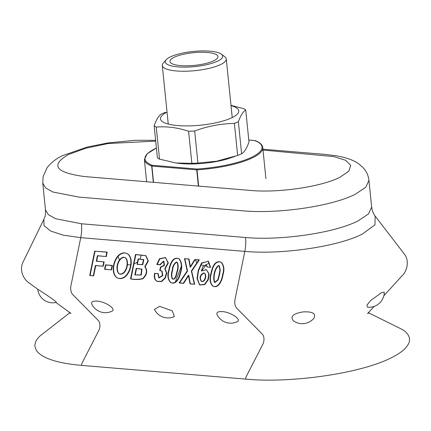<?xml version="1.0" encoding="UTF-8"?>
<svg xmlns="http://www.w3.org/2000/svg" width="431" height="431" viewBox="0 0 431 431"><rect width="100%" height="100%" fill="white"/><g stroke="black" fill="none" stroke-linecap="round" stroke-linejoin="round"><path stroke-width="0.65" d="M217.833 61.03A28.85 7.613 174.2 0 1 182.265 67.117A28.85 7.613 174.2 0 1 166.15 59.764A28.85 7.613 174.2 0 1 193.196 51.456A28.85 7.613 174.2 0 1 221.362 54.155A28.85 7.613 174.2 0 1 217.833 61.03M207.311 52.453A24.131 6.368 174.2 0 1 217.967 56.59A24.131 6.368 174.2 0 1 194.607 65.367A24.131 6.368 174.2 0 1 169.959 61.466A24.131 6.368 174.2 0 1 182.367 54.527A24.131 6.368 174.2 0 1 207.311 52.453M221.362 54.155L224.82 56.768A32.153 8.485 174.2 0 1 226.275 58.95A32.153 8.485 174.2 0 1 220.887 64.429A32.153 8.485 174.2 0 1 185.405 71.234A32.153 8.485 174.2 0 1 162.298 65.453A32.153 8.485 174.2 0 1 163.284 63.018L166.15 59.764M97.751 255.836L97.406 255.669L96.291 261.127L96.636 261.294L97.751 255.836L106.306 256.553L97.406 255.669M106.306 256.553L107.19 252.227L106.845 252.06L105.961 256.386M107.19 252.227L95.041 251.208L90.074 275.528L93.672 275.824L95.752 265.636L103.246 266.266L104.13 261.924L96.636 261.294M125.13 253.024C114.587 252.528 109.431 273.502 117.631 278.07C128.821 282.499 136.223 258.525 127.21 253.6L124.785 252.857C114.242 252.361 109.086 273.335 117.28 277.903C128.47 282.332 135.873 258.358 126.865 253.433L124.785 252.857M111.543 269.898L104.927 269.348L105.81 265.017L112.426 265.571L111.543 269.898L104.582 269.181L105.466 264.849L105.81 265.017M146.012 255.782L148.334 261.127L145.102 266.794C147.811 270.819 147.079 274.811 142.903 278.765C138.874 279.719 134.871 279.778 130.895 278.938L135.862 254.624L145.904 255.734M97.002 301.107C105.638 301.565 116.979 309.404 111.753 311.301A15.133 15.133 0 0 1 91.814 304.162C90.963 301.905 92.692 300.886 97.002 301.107M163.71 261.17L160.23 264.828L157.132 264.569L159.847 258.907L165.671 257.63M154.449 309.404L159.642 306.349L172.325 310.891L174.393 316.543A15.133 15.133 0 0 1 154.449 309.404M157.132 264.569L156.782 264.402L159.502 258.74L165.488 257.533L168.327 263.002L165.127 268.847L166.792 273.049L165.342 278.097L161.663 281.545L157.288 281.459L155.553 279.961C154.557 278.043 154.373 275.856 154.993 273.405L158.258 273.674L158.937 277.833M159.05 277.898L162.799 275.56L162.056 271.147L160.106 270.663L160.795 267.285L164.464 265.431L163.893 261.245L163.543 261.078L159.885 264.661L160.23 264.828M135.512 254.457L145.748 255.658L147.995 260.906L144.757 266.627C147.461 270.657 146.729 274.649 142.553 278.598C138.523 279.552 134.52 279.611 130.55 278.771L135.512 254.457L135.862 254.624M145.102 266.794L144.757 266.627M130.895 278.938L130.55 278.771M262.926 149.207L325.2 154.417L336.347 155.806C346.68 157.671 354.196 160.391 358.888 163.963L362.746 167.276L364.761 169.663C367.077 172.756 368.473 176.322 368.947 180.357L365.795 187.232L355.3 194.236C332.145 206.18 278.232 214.126 242.831 210.807L78.749 197.08L52.824 192.005L45.578 187.927L42.766 183.105L45.476 209.789L48.277 214.611L55.524 218.695L81.464 223.775L245.541 237.503C280.953 240.805 334.715 232.907 358.016 220.931L368.521 213.905L371.657 207.047C372.212 210.926 373.375 213.938 375.142 216.082L374.965 224.81L362.358 234.076C338.012 246.591 281.826 254.84 244.824 251.392L80.742 237.664L63.174 235.143L50.594 231.011L43.984 225.612L43.881 219.331L23.215 261.746C18.668 270.474 23.904 279.875 29.75 283.404L37.912 289.346C39.248 290.058 58.023 302.293 56.197 302.438A15.133 15.133 0 0 1 37.761 289.239M371.657 207.047L368.941 180.357M381.607 292.595L384.285 292.223A15.133 15.133 0 0 1 367.449 307.152L366.948 305.186L370.396 300.746L381.607 292.595M303.004 311.925C312.545 311.387 316.182 313.493 313.903 318.25A15.133 15.133 0 0 1 293.36 320.783C289.955 316.51 293.172 313.558 303.004 311.925M133.939 264.036L137.484 262.037M140.053 259.058L141.266 255.077M117.959 256.337L119.387 259.958M127.28 264.699L130.087 264.833M195.453 259.613L196.832 262.883M200.571 265.14L203.718 265.259M206.508 269.65L201.352 271.018L206.325 269.558L208.798 273.879L207.893 279.617L204.499 284.363L199.591 284.923L196.994 278.491L198.228 270.485L201.546 262.969L208.469 261.283L210.597 267.398L206.972 266.956L206.174 264.65L209.083 263.212M207.333 266.988L206.174 264.65L202.85 266.617L201.352 271.018M206.336 264.742L201.923 270.366M206.325 269.558L209.148 274.035L208.243 279.773L204.838 284.535L199.849 285.047M199.752 284.999L197.344 278.496L198.589 270.609L201.837 263.206L208.297 261.202M189.026 259.074L188.676 258.907L190.114 267.026L190.464 267.193L195.184 259.591L199.289 259.931L191.693 271.185L194.683 284.277L190.34 283.916L188.8 275.344L183.687 283.356L179.528 283.011L187.55 271.034L184.807 258.724L189.026 259.074L190.362 266.627M222.283 311.591C230.919 312.044 242.26 319.888 237.034 321.785A15.133 15.133 0 0 1 217.089 314.646C216.243 312.383 217.973 311.365 222.283 311.591M177.615 258.401C172.249 257.91 170.1 265.421 169.189 270.108C167.497 275.371 168.063 279.547 170.881 282.644C175.918 285.069 179.598 278.103 180.379 273.281C182.518 267.398 182.103 262.576 179.14 258.805L177.27 258.234C171.899 257.743 169.749 265.254 168.839 269.941C167.153 275.204 167.718 279.38 170.536 282.477C175.573 284.902 179.253 277.936 180.029 273.114C182.168 267.231 181.758 262.409 178.795 258.638L177.27 258.234M219.745 261.924C214.331 261.434 212.235 269.041 211.298 273.723C209.633 279.008 210.204 283.156 213.006 286.168C218.749 288.786 222.283 280.069 222.989 274.795C224.61 269.58 224.05 265.426 221.313 262.339L219.395 261.757C213.981 261.267 211.885 268.874 210.948 273.556C209.288 278.841 209.854 282.989 212.655 286.001C218.398 288.619 221.938 279.902 222.638 274.628C224.26 269.413 223.705 265.259 220.968 262.172L219.395 261.757M210.597 267.398L206.972 266.956M188.8 275.344L188.449 275.177L183.342 283.189L183.687 283.356M190.34 283.916L189.996 283.749L188.449 275.177M194.683 284.277L189.996 283.749M191.693 271.185L191.348 271.018L194.333 284.11M199.289 259.931L198.939 259.764L191.348 271.018M195.184 259.591L198.939 259.764M190.114 267.026L194.834 259.424M184.807 258.724L188.676 258.907M187.55 271.034L187.199 270.867L184.463 258.557M179.528 283.011L179.177 282.844L187.199 270.867M179.177 282.844L183.342 283.189M208.119 261.116L210.253 267.231M160.106 270.663L159.756 270.496L160.445 267.118L160.795 267.285M160.445 267.118L164.114 265.27L163.543 261.078M158.258 273.674L157.908 273.507L158.764 277.763L162.444 275.409L161.706 270.98L159.756 270.496M157.908 273.507L154.993 273.405M165.127 268.847L164.782 268.68L166.447 272.834L164.992 277.936L161.307 281.378L156.943 281.292L155.203 279.794C154.206 277.909 154.023 275.721 154.643 273.238M165.488 257.533L167.977 262.829L164.782 268.68M156.782 264.402L159.885 264.661M112.426 265.571L112.076 265.404L111.193 269.731M112.076 265.404L105.466 264.849M104.927 269.348L104.582 269.181M104.13 261.924L96.291 261.127M95.041 251.208L106.845 252.06M90.074 275.528L89.729 275.361L94.691 251.041M93.672 275.824L89.729 275.361M95.752 265.636L95.402 265.469L93.322 275.657M103.246 266.266L95.402 265.469M103.785 261.757L102.896 266.099M124.085 257.334L125.281 257.641C130.092 260.976 126.455 275.894 119.5 274.019C115.131 270.673 117.765 258.04 124.085 257.334L124.936 257.474C129.742 260.809 126.111 275.727 119.15 273.852C114.786 270.506 117.415 257.873 123.735 257.167M138.47 259.063L143.819 259.71L142.806 264.656L137.376 264.424L138.47 259.063L138.125 258.896L143.475 259.543L142.462 264.489L137.376 264.424M138.125 258.896L137.026 264.257M135.205 275.064L136.53 268.572L141.977 269.208L141.298 275.08L134.855 274.897L140.948 274.913L141.632 269.041L136.18 268.405L134.855 274.897M136.53 268.572L136.18 268.405M203.551 272.942L204.251 273.119C206.772 274.752 204.844 282.353 201.309 281.319C199.127 277.839 199.871 275.048 203.551 272.942L204.596 273.286C207.122 274.919 205.188 282.52 201.66 281.486C199.472 278.006 200.221 275.215 203.895 273.109M176.365 262.048L176.979 262.204C178.17 264.973 178.105 268.26 176.785 272.058C176.144 274.412 175.487 279.854 172.319 278.9C171.161 276.481 171.139 273.631 172.255 270.356C172.438 266.514 173.806 263.745 176.365 262.048L177.33 262.371C178.515 265.14 178.45 268.427 177.136 272.225C176.489 274.579 175.832 280.021 172.664 279.067C171.511 276.648 171.49 273.798 172.605 270.523C172.783 266.681 174.151 263.912 176.71 262.215M218.506 265.571L219.11 265.728L219.918 270.081L219.045 275.064L217.741 279.864L214.455 282.429C212.747 278.14 214.159 268.373 218.506 265.571L219.454 265.895L220.268 270.248L219.39 275.231L218.091 280.031L214.805 282.596C213.092 278.307 214.509 268.54 218.851 265.738M230.994 105.379L243.628 108.628A47.927 12.644 -5.8 0 1 245.735 109.975C243.036 111.629 240.579 115.556 238.365 121.757L241.619 153.813C244.302 152.191 246.758 148.264 248.989 142.036L245.735 109.975M167.045 112.157A39.334 10.376 -5.8 0 0 192.808 125.766A39.334 10.376 -5.8 0 0 232.95 117.184A39.334 10.376 -5.8 0 0 231.021 105.66M165.488 112.319A47.927 12.644 -5.8 0 0 161.517 113.956C158.818 115.605 156.361 119.532 154.147 125.733A47.927 12.644 -5.8 0 0 156.254 127.08L159.508 159.141L176.037 162.988L191.854 163.327A47.927 12.644 -5.8 0 0 194.877 163.214A47.927 12.644 -5.8 0 0 197.931 163.042L216.502 161.242L237.648 155.451A47.927 12.644 -5.8 0 0 241.619 153.813M238.365 121.757A47.927 12.644 -5.8 0 1 234.394 123.39C220.92 123.632 207.683 126.164 194.672 130.981A47.927 12.644 -5.8 0 1 188.6 131.266C177.583 127.587 166.802 126.191 156.254 127.08M194.672 130.981L197.931 163.042M234.394 123.39L237.648 155.451M176.037 162.988L178.477 163.301A39.334 10.376 -5.8 0 0 196.671 163.828A39.334 10.376 -5.8 0 0 230.1 158.053L234.776 156.458M154.147 125.733L157.401 157.794A47.927 12.644 -5.8 0 0 159.508 159.141M188.6 131.266L191.854 163.327M265.911 178.623L262.754 147.537A59.494 15.699 174.2 0 1 197.026 169.846L198.675 186.117M153.549 182.34L151.895 166.091A0.663 0.366 -85.2 0 1 152.197 165.278A0.663 0.566 111.3 0 0 151.685 166.054L153.339 182.324M198.384 186.095L196.73 169.846L151.685 166.054A59.494 15.699 174.2 0 1 144.374 159.562L146.632 181.763M255.238 141.007A0.663 0.366 94.8 0 0 254.926 140.528A0.663 0.366 94.8 0 0 254.807 140.554L248.789 140.048M248.784 140.016L254.926 140.528A0.663 0.663 0 0 1 255.109 140.571A0.663 0.566 -68.7 0 0 254.807 140.554A58.831 15.527 174.2 0 1 252.178 156.986A58.831 15.527 174.2 0 1 197.032 169.027L152.197 165.278A58.831 15.527 174.2 0 1 156.415 148.092M197.026 169.846L197.032 169.027A0.663 0.366 94.8 0 0 196.73 169.846L197.026 169.846M81.464 223.775A26.442 14.74 -85.2 0 1 80.742 237.664L70.98 285.494A7.93 4.423 94.8 0 0 72.656 294.47L98.268 320.438A6.61 3.685 -85.2 0 1 98.812 330.41L81.836 363.505A1.191 0.663 94.8 0 0 81.674 364.739A1.191 0.663 94.8 0 0 82.213 365.44L246.29 379.167A1.191 0.663 94.8 0 1 245.756 378.466A1.191 0.663 94.8 0 1 245.918 377.233L262.894 344.137A6.61 3.685 -85.2 0 0 262.344 334.165L236.738 308.197A7.93 4.423 94.8 0 1 235.062 299.222L244.824 251.392A26.442 14.74 94.8 0 0 245.541 237.503M155.71 141.12L108.24 143.512L85.769 148.226L68.47 154.513C50.115 165.294 55.534 172.648 84.74 176.575L251.93 190.567C280.15 192.867 321.785 186.601 340.016 177.233L348.824 171.177L350.726 165.321L345.565 160.278L333.906 156.598L263.012 150.074M42.766 183.105L43.116 176.575L47.076 167.745C51.224 162.471 56.456 158.409 62.775 155.548L87.407 146.993L107.965 142.941L135.194 140.296L155.629 140.323M181.16 266.67L175.255 282.143M155.553 279.961L155.203 279.794M159.847 258.907L159.502 258.74M232.228 117.55L226.275 58.95M168.252 124.053L162.298 65.453M255.109 140.571C259.888 142.44 262.436 144.762 262.754 147.537M156.41 148.027L147.181 153.732L144.374 159.562M117.28 277.903L117.631 278.07M126.865 253.433L127.21 253.6M145.748 255.658L146.098 255.825M82.213 365.44C57.28 363.311 41.974 358.285 36.306 350.349L34.943 346.556C34.62 342.904 36.344 339.342 40.121 335.873L69.924 312.653M55.96 302.487L70.926 313.385M69.946 312.475L70.032 313.289M45.476 209.789C45.702 216.863 44.668 216.782 43.881 219.336M375.142 216.082L403.912 253.471C410.096 260.62 406.832 271.735 401.864 276.002L383.832 295.785M246.29 379.167C291.959 383.434 361.286 373.235 391.289 357.773C396.838 355.042 401.169 352.229 404.273 349.336C410.156 343.211 409.509 340.749 409.45 338.653C408.938 335.102 406.53 332.037 402.215 329.456L368.392 312.734M368.413 313.375L368.333 312.561M367.557 313.649L374.167 306.398M170.536 282.477L170.881 282.644M178.795 258.638L179.14 258.805M199.936 285.09L199.591 284.923M212.655 286.001L213.006 286.168M220.968 262.172L221.313 262.339M159.114 277.93L158.764 277.763M162.056 271.147L161.706 270.98M157.288 281.459L156.943 281.292M124.936 257.474L125.281 257.641M119.15 273.852L119.5 274.019M143.819 259.71L143.475 259.543M141.977 269.208L141.632 269.041M204.251 273.119L204.596 273.286M201.309 281.319L201.66 281.486M176.979 262.204L177.33 262.371M172.319 278.9L172.664 279.067M219.11 265.728L219.454 265.895M214.455 282.429L214.805 282.596"/></g></svg>
